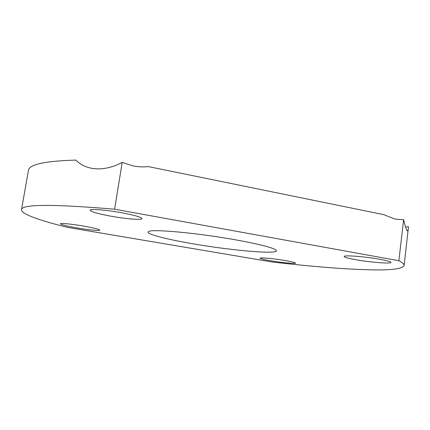 <?xml version="1.0" encoding="UTF-8"?>
<svg xmlns="http://www.w3.org/2000/svg" width="430" height="430" viewBox="0 0 430 430"><rect width="100%" height="100%" fill="white"/><g stroke="black" fill="none" stroke-linecap="round" stroke-linejoin="round"><path stroke-width="0.64" d="M192.828 243.772C232.372 250.69 281.145 254.899 276.13 250.179C273.039 247.653 259.403 244.181 235.215 239.763C196.849 232.861 151.285 228.798 148.522 231.56C144.432 233.641 165.555 239.139 192.828 243.772M408.366 228.604L407.748 230.867C406.887 231.437 405.517 227.717 403.636 219.708L398.868 260.725C402.555 262.623 404.302 264.214 404.109 265.503L408.5 226.744L405.571 226.959M398.868 260.725L114.611 209.206L122.195 162.395L133.02 165.905C138.164 166.91 143.287 167.141 148.382 166.598L383.646 214.629L395.095 219.112L403.636 219.708M380.104 259.322C387.193 260.634 390.811 261.66 390.956 262.407C391.257 263.988 369.66 262.241 355.465 259.65C348.209 258.333 344.452 257.28 344.199 256.495C343.479 254.931 365.296 256.586 380.104 259.322M285.337 260.575C291.916 261.725 295.313 262.574 295.534 263.112C295.765 264.015 281.457 262.644 270.594 260.768C263.934 259.618 260.446 258.752 260.139 258.188C259.715 257.285 274.152 258.629 285.337 260.575M83.141 226.003C93.595 227.862 99.131 229.233 99.744 230.114C99.83 231.001 88.553 229.91 77.395 227.997C66.929 226.164 61.28 224.772 60.447 223.82C60.232 222.939 71.67 224.019 83.141 226.003M121.454 212.716C134.558 215.194 141.411 217.15 142.018 218.59C142.067 220.208 126.227 218.951 111.262 216.252C98.11 213.823 91.058 211.829 90.101 210.27C89.8 208.663 105.931 209.872 121.454 212.716M404.109 265.503C402.657 268.755 392.214 270.212 372.778 269.884C345.494 269.298 311.793 266.643 271.674 261.913L67.682 227.405C40.388 220.708 20.903 214.038 21.5 209.684C21.608 204.153 52.643 203.997 114.611 209.206M21.5 209.684L28.423 170.533C28.858 164.518 44.677 161.04 75.884 160.089C85.731 170.398 103.823 172.204 122.195 162.395"/></g></svg>
